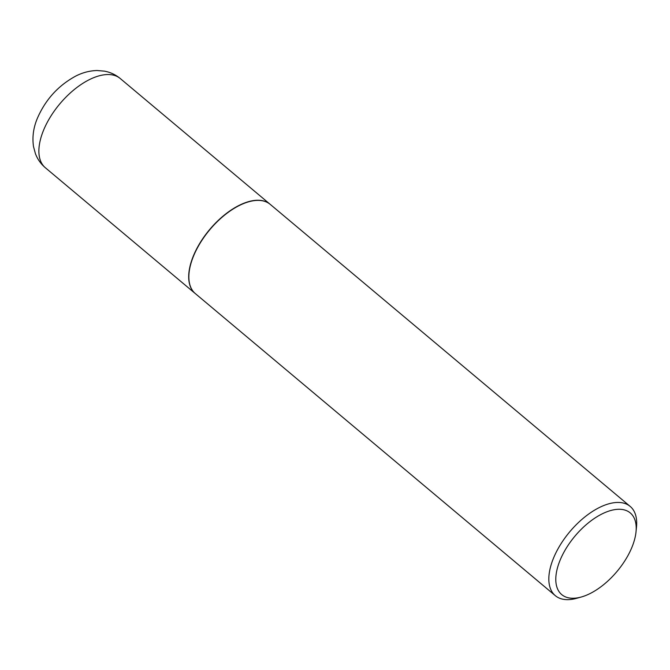 <?xml version="1.0" encoding="UTF-8"?>
<svg xmlns="http://www.w3.org/2000/svg" width="670" height="670" viewBox="0 0 670 670"><rect width="100%" height="100%" fill="white"/><g stroke="black" fill="none" stroke-linecap="round" stroke-linejoin="round"><path stroke-width="1" d="M270.144 204.3A58.248 29.999 130 0 0 270.06 204.233A58.248 29.999 130 0 0 230.522 210.455A58.248 29.999 130 0 0 193.161 256.476A58.248 29.999 130 0 0 195.179 293.477A58.248 29.999 130 0 0 195.263 293.544M248.788 201.77A57.997 29.874 130 0 0 248.679 201.796A57.997 29.874 130 0 0 193.329 256.451A57.997 29.874 130 0 0 189.074 272.832A57.997 29.874 130 0 0 189.057 272.95M636.031 531.72L636.5 526.963A58.248 29.999 130 0 0 630.202 506.428L270.228 204.367A58.248 29.999 130 0 0 248.905 201.737A58.248 29.999 130 0 0 193.32 256.618A58.248 29.999 130 0 0 189.049 273.067A58.248 29.999 130 0 0 195.347 293.611L555.321 595.672A58.248 29.999 130 0 0 576.644 598.302L581.25 597.02A53.315 27.462 130 0 0 632.128 546.787A53.315 27.462 130 0 0 636.031 531.72A53.315 27.462 130 0 0 606.903 511.788A53.315 27.462 130 0 0 559.877 560.748A53.315 27.462 130 0 0 581.25 597.02M630.202 506.428A58.248 29.999 130 0 0 590.664 512.65A58.248 29.999 130 0 0 553.294 558.671A58.248 29.999 130 0 0 555.321 595.672M45.367 167.76C40.828 163.89 37.52 159.192 35.418 153.656L33.5 146.546C32.135 137.191 33.391 127.861 37.269 118.54C45.401 99.696 58.257 85.526 75.836 76.037C82.653 72.553 89.738 70.719 97.083 70.517L104.478 71.146C110.349 72.234 115.608 74.697 120.248 78.524A58.248 29.999 130 0 0 80.71 84.747A58.248 29.999 130 0 0 43.341 130.767A58.248 29.999 130 0 0 45.367 167.76L195.179 293.477M120.248 78.524L270.06 204.233"/></g></svg>
